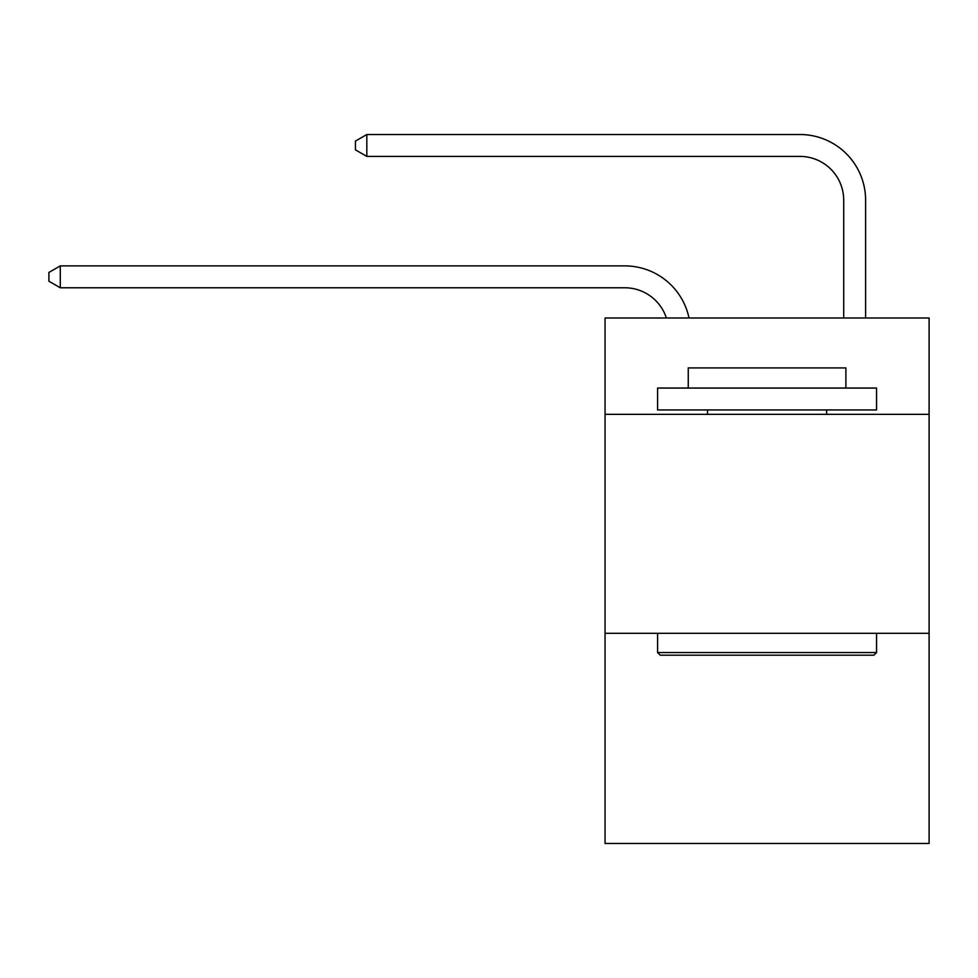 <?xml version="1.0" encoding="UTF-8"?>
<svg xmlns="http://www.w3.org/2000/svg" width="978" height="978" viewBox="0 0 978 978"><rect width="100%" height="100%" fill="white"/><g stroke="black" fill="none" stroke-linecap="round" stroke-linejoin="round"><path stroke-width="1.47" d="M929.1 414.342L929.1 317.997L605.052 317.997L605.052 414.342L929.1 414.342L929.1 843.488L605.052 843.488L605.052 414.342M929.1 633.292L605.052 633.292M624.746 287.776A43.79 43.79 -32.4 0 1 666.385 317.997A43.79 43.79 -29.5 0 0 624.746 287.776L60.281 287.776L48.9 281.212L48.9 272.459L60.281 265.882L624.746 265.882A65.685 65.685 147.6 0 1 689.025 317.997M843.708 317.997L843.708 200.197A43.79 43.79 13.2 0 0 799.918 156.407L366.823 156.407L355.442 149.842L355.442 141.077L366.823 134.512L799.918 134.512A65.685 65.685 36.1 0 1 865.603 200.197L865.603 317.997M660.223 655.187L657.595 652.558L876.545 652.558L873.929 655.187L660.223 655.187M876.545 388.058L876.545 409.953L657.595 409.953L657.595 388.058L876.545 388.058M688.255 388.058L688.255 367.924L845.897 367.924L845.897 388.058M876.545 633.292L876.545 652.558M657.595 633.292L657.595 652.558M826.63 409.953L826.63 414.342M707.522 409.953L707.522 414.342M60.281 265.882L624.746 265.882L60.281 265.882L624.746 265.882L60.281 265.882L624.746 265.882L60.281 265.882L624.746 265.882L60.281 265.882L624.746 265.882L60.281 265.882L624.746 265.882L60.281 265.882L624.746 265.882L60.281 265.882L624.746 265.882L60.281 265.882L624.746 265.882L60.281 265.882L624.746 265.882L60.281 265.882L624.746 265.882L60.281 265.882L624.746 265.882L60.281 265.882L624.746 265.882L60.281 265.882L624.746 265.882L60.281 265.882L624.746 265.882L60.281 265.882L624.746 265.882L60.281 265.882L624.746 265.882L60.281 265.882L624.746 265.882L60.281 265.882L624.746 265.882L60.281 265.882L624.746 265.882L60.281 265.882L624.746 265.882L60.281 265.882L624.746 265.882L60.281 265.882L624.746 265.882L60.281 265.882L624.746 265.882L60.281 265.882L624.746 265.882L60.281 265.882L624.746 265.882L60.281 265.882L624.746 265.882L60.281 265.882L624.746 265.882L60.281 265.882L624.746 265.882L60.281 265.882L624.746 265.882L60.281 265.882L624.746 265.882L60.281 265.882L60.281 287.776M843.708 200.197A43.79 43.79 -143.9 0 0 799.918 156.407A43.79 43.79 -143.9 0 1 843.708 200.197A43.79 43.79 -143.9 0 0 799.918 156.407A43.79 43.79 -143.9 0 1 843.708 200.197A43.79 43.79 -143.9 0 0 799.918 156.407A43.79 43.79 -143.9 0 1 843.708 200.197A43.79 43.79 -143.9 0 0 799.918 156.407A43.79 43.79 -143.9 0 1 843.708 200.197A43.79 43.79 -143.9 0 0 799.918 156.407A43.79 43.79 -143.9 0 1 843.708 200.197A43.79 43.79 -143.9 0 0 799.918 156.407A43.79 43.79 -143.9 0 1 843.708 200.197A43.79 43.79 -143.9 0 0 799.918 156.407A43.79 43.79 -143.9 0 1 843.708 200.197A43.79 43.79 -143.9 0 0 799.918 156.407A43.79 43.79 -143.9 0 1 843.708 200.197A43.79 43.79 -143.9 0 0 799.918 156.407A43.79 43.79 -143.9 0 1 843.708 200.197A43.79 43.79 -143.9 0 0 799.918 156.407A43.79 43.79 -143.9 0 1 843.708 200.197A43.79 43.79 -143.9 0 0 799.918 156.407A43.79 43.79 -143.9 0 1 843.708 200.197A43.79 43.79 -143.9 0 0 799.918 156.407A43.79 43.79 -143.9 0 1 843.708 200.197A43.79 43.79 -143.9 0 0 799.918 156.407A43.79 43.79 -143.9 0 1 843.708 200.197A43.79 43.79 -143.9 0 0 799.918 156.407A43.79 43.79 -143.9 0 1 843.708 200.197A43.79 43.79 -143.9 0 0 799.918 156.407A43.79 43.79 -143.9 0 1 843.708 200.197A43.79 43.79 -143.9 0 0 799.918 156.407A43.79 43.79 -143.9 0 1 843.708 200.197A43.79 43.79 -143.9 0 0 799.918 156.407A43.79 43.79 -143.9 0 1 843.708 200.197A43.79 43.79 -143.9 0 0 799.918 156.407A43.79 43.79 -143.9 0 1 843.708 200.197A43.79 43.79 -143.9 0 0 799.918 156.407A43.79 43.79 -143.9 0 1 843.708 200.197A43.79 43.79 -143.9 0 0 799.918 156.407A43.79 43.79 -143.9 0 1 843.708 200.197A43.79 43.79 -143.9 0 0 799.918 156.407A43.79 43.79 -143.9 0 1 843.708 200.197A43.79 43.79 -143.9 0 0 799.918 156.407A43.79 43.79 -143.9 0 1 843.708 200.197A43.79 43.79 -143.9 0 0 799.918 156.407A43.79 43.79 -143.9 0 1 843.708 200.197A43.79 43.79 -143.9 0 0 799.918 156.407A43.79 43.79 -143.9 0 1 843.708 200.197A43.79 43.79 -143.9 0 0 799.918 156.407A43.79 43.79 -143.9 0 1 843.708 200.197A43.79 43.79 -143.9 0 0 799.918 156.407A43.79 43.79 -143.9 0 1 843.708 200.197A43.79 43.79 -143.9 0 0 799.918 156.407A43.79 43.79 -143.9 0 1 843.708 200.197A43.79 43.79 -143.9 0 0 799.918 156.407A43.79 43.79 -143.9 0 1 843.708 200.197A43.79 43.79 -143.9 0 0 799.918 156.407A43.79 43.79 -143.9 0 1 843.708 200.197A43.79 43.79 -143.9 0 0 799.918 156.407A43.79 43.79 -143.9 0 1 843.708 200.197A43.79 43.79 -143.9 0 0 799.918 156.407A43.79 43.79 -143.9 0 1 843.708 200.197A43.79 43.79 -143.9 0 0 799.918 156.407M366.823 134.512L366.823 156.407"/></g></svg>

